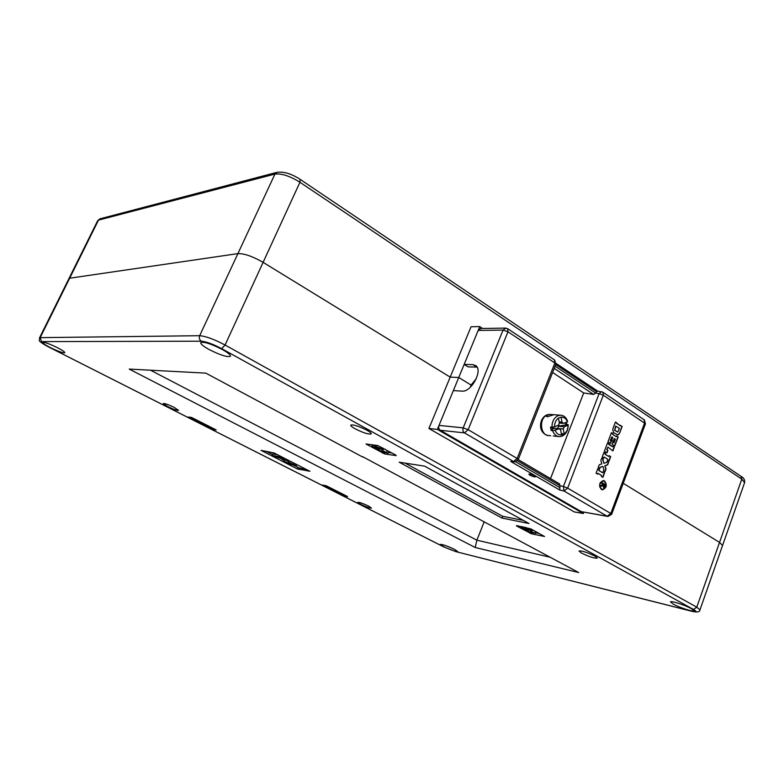 <?xml version="1.0" encoding="UTF-8"?>
<svg xmlns="http://www.w3.org/2000/svg" width="784" height="784" viewBox="0 0 784 784"><rect width="100%" height="100%" fill="white"/><g stroke="black" fill="none" stroke-linecap="round" stroke-linejoin="round"><path stroke-width="1.18" d="M360.748 504.337C366.373 506.983 369.94 508.218 371.449 508.052L368.539 506.062C362.884 503.406 359.307 502.162 357.808 502.328L360.748 504.337M355.211 428.838C363.531 432.964 368.882 434.64 371.263 433.856C371.381 433.14 369.921 431.935 366.883 430.22C358.504 426.055 353.123 424.369 350.752 425.163C350.644 425.898 352.134 427.123 355.211 428.838M167.717 406.602C173.607 409.415 177.213 410.679 178.546 410.385L174.117 407.357C168.188 404.524 164.562 403.25 163.239 403.544L167.717 406.602M581.571 553.112C589.372 556.856 594.625 558.512 597.33 558.09L594.821 556.032C586.961 552.259 581.689 550.593 579.004 551.025L581.571 553.112M57.379 347.655C62.318 350.213 64.798 351.898 64.817 352.712C63.171 353.172 58.33 351.457 50.284 347.567C45.305 344.999 42.787 343.294 42.738 342.461C44.384 341.991 49.265 343.725 57.379 347.655M443.538 546.605C450.849 550.015 455.582 551.662 457.719 551.534L454.544 549.359C447.174 545.929 442.431 544.272 440.304 544.41L443.538 546.605M691.38 608.639L693.977 610.746C694.046 612.304 679.395 607.59 673.221 604.092L670.545 601.945C670.379 600.358 685.167 605.091 691.38 608.639M208.916 349.419C220.363 355.201 227.546 357.475 230.476 356.21C230.663 354.917 227.987 352.702 222.46 349.576C210.886 343.706 203.644 341.403 200.714 342.667C200.567 344.019 203.301 346.263 208.916 349.419M744.594 482.65L741.791 479.132L719.555 542.391L722.554 545.497L719.555 542.391L623.231 483.297L719.555 542.391L696.78 607.169L699.985 609.844M482.64 328.476L479.769 326.585L458.767 377.486L471.076 385.081L458.767 377.486L450.192 377.124L263.101 262.346C252.654 256.358 244.255 253.448 237.905 253.614L69.668 278.212L40.16 337.649L199.675 335.699C205.81 336.218 214.277 339.325 225.077 345.019L696.78 607.169L693.458 609.442L221.656 348.655C213.032 344.127 206.27 341.638 201.37 341.197L41.513 341.608C40.082 341.942 42.424 343.706 48.539 346.91L443.695 546.86L455.867 551.632L691.655 611.197C696.77 612.363 697.368 611.775 693.458 609.442M362.649 457.003L205.81 373.125L129.233 369.088L475.202 547.497L578.661 572.536L362.6 456.651M395.793 455.063L377.604 445.508L366.03 443.999L384.709 453.956L396.136 455.641L395.793 455.063M516.46 525.927L531.66 533.855L544.517 536.481L530.876 528.906L516.597 525.584M309.935 471.282L273.959 452.917L261.082 450.388L297.254 468.881L309.935 471.282M528.984 523.496L424.624 466.147L399.203 462.207L502.015 518.077L528.984 523.496M347.635 496.586L326.389 485.815L322.636 485.041L343.804 495.762L347.635 496.586M212.846 429.446L188.297 417.019L191.561 417.451L216.208 429.946L212.846 429.446L213.287 428.466M284.955 460.002L288.875 461.462M272.077 455.416L279.045 456.631L284.964 459.992L272.077 455.416L272.714 453.965L277.712 454.828M265.884 451.172L272.469 454.524M281.681 459.218L284.004 460.394M292.344 464.647L299.517 468.097L306.113 469.332M583.296 513.53L437.354 429.407L458.767 377.486L450.192 377.124L428.917 428.495L574.221 511.903L583.296 513.53L583.815 512.187M150.548 370.215L476.888 540.186L550.035 557.218M484.218 521.723L476.888 540.186L475.202 547.497M344.196 494.841L343.804 495.762M437.354 429.407L428.917 428.495M476.349 378.535L471.076 385.081L470.371 387.198M405.122 463.128L502.72 516.303L523.349 520.4M502.72 516.303L502.015 518.077M535.531 532.767L539.431 533.581M528.151 531.532L533.267 532.601L531.748 531.846L535.325 533.296L528.151 531.532L528.837 529.768L529.582 529.925M531.993 529.984L534.531 530.905M524.878 527.289L525.476 527.534M388.482 452.495L392.029 453.005M371.165 444.626L372.341 445.263M382.739 450.692L388.149 453.289L380.563 451.006L383.347 452.76L378.584 450.173L386.904 452.77L382.739 450.692L383.543 448.771L385.307 449.33M388.962 451.329L388.149 453.289M374.889 445.508L375.997 446.106M378.427 448.409L379.564 449.526L379.035 449.604L371.939 446.204L377.584 448.85L376.212 446.723L381.151 448.605L382.719 449.791L381.975 449.898L380.289 448.487L377.712 447.488L378.427 448.409L378.701 447.762M381.151 448.605L381.681 447.35M376.212 446.723L376.771 445.4M374.517 447.674L375.33 445.763M374.291 446.919L375.036 445.155M372.919 446.165L373.439 444.94M372.625 446.125L373.145 444.9M378.584 450.173L378.839 449.565M378.721 450.192L378.966 449.595M383.954 452.848L384.18 452.299M527.377 529.582L528.053 530.317L527.328 530.337L521.076 527.436L526.103 529.7L525.162 528.318L525.848 528.308L530.474 530.092L531.621 530.935L530.611 530.935L529.543 529.896L527.132 528.965L527.377 529.582L527.573 529.073M530.474 530.092L530.925 528.935M525.848 528.308L526.142 527.554M523.457 528.132L523.859 527.083M522.311 527.514L522.585 526.819M521.987 527.446L522.262 526.75M535.325 533.296L535.952 531.679M534.855 533.042L535.482 531.425M531.748 531.846L532.434 530.072M531.042 531.699L531.297 531.033M282.652 459.189L279.878 457.327L277.173 456.847L282.799 458.856M282.701 458.503L283.102 457.582M279.045 456.631L279.447 455.71M278.781 457.67L279.006 457.17M283.622 461.276L294.568 464.951L288.6 462.08L296.303 465.696L286.356 462.423L290.57 464.804L283.622 461.276L284.18 459.992M283.779 461.306L284.347 460.022M291.305 464.941L291.56 464.363M288.6 462.08L289.208 460.698M741.017 476.329L741.791 479.132L299.949 182.26C289.825 176.008 281.495 173.284 274.939 174.087L98.5 220.118L69.668 278.212L237.905 253.614C244.255 253.448 252.654 256.358 263.101 262.346L450.192 377.124L471.057 326.752L479.769 326.585M603.415 480.857L600.24 482.65M599.662 486.835L602.21 489.471M604.454 481.2L603.268 480.847C599.446 482.67 598.839 485.443 601.446 489.167L602.602 489.51C606.434 487.717 607.051 484.943 604.454 481.2M601.348 489.441L602.582 489.804C606.669 487.893 607.326 484.933 604.552 480.935L603.288 480.553C599.211 482.503 598.564 485.463 601.348 489.441M602.171 489.755L605.366 487.756M605.963 483.405L603.455 480.563M534.619 476.897L535.541 476.79C534.757 475.731 532.816 474.82 529.729 474.046L528.818 474.163C529.602 475.212 531.532 476.123 534.619 476.897M601.789 486.08L600.24 486.345L600.544 485.541L602.925 484.639L601.446 483.14L601.73 482.405L605.62 484.757L603.788 487.619L602.729 485.649L600.27 486.266M607.59 516.401L581.316 511.638L440.304 430.279C438.766 429.142 438.334 427.515 439.011 425.398L463.197 427.868L503.063 330.084L478.171 330.436L464.157 364.423L468.048 366.863L476.858 367.118L472.958 364.658L464.157 364.423M478.171 330.436L480.945 328.506M550.515 478.593L583.688 392.96L552.612 372.508M472.958 364.658L475.986 365.775C482.964 370.763 471.106 392.392 462.08 391.128L453.358 390.618L439.011 425.398M603.004 471.87L602.68 472.742L599.054 470.527L599.388 469.655L597.771 468.665L596.056 473.183L597.673 474.173L598.006 473.291L601.632 475.506L601.299 476.378L602.906 477.358L604.611 472.86L603.004 471.87M601.789 458.072L600.828 460.61L601.828 463.834L599.221 464.834L598.212 467.489L599.829 468.479L600.26 467.352L602.876 466.343L603.876 469.577L603.455 470.704L605.052 471.684L606.052 469.048L605.062 465.833L607.639 464.834L608.59 462.315L607.002 461.315L606.62 462.325L604.013 463.334L603.014 460.09L603.396 459.081L601.789 458.072M605.542 453.417L603.935 452.407L602.23 456.905L603.837 457.905L604.17 457.033L607.767 459.277L607.443 460.149L609.031 461.139L610.726 456.67L609.129 455.671L608.805 456.533L605.209 454.289L605.542 453.417L603.896 452.515M609.139 443.911L607.541 442.891L604.376 451.241L606.983 452.878L607.933 450.359L606.934 449.722L607.933 447.096L612.892 450.927L614.303 447.184L612.716 446.184L612.51 446.743L607.502 442.999M611.432 432.631L607.982 441.725L610.618 443.401L611.461 441.167L610.422 440.51L611.804 436.884L612.794 437.521L611.657 440.53L613.245 441.549L614.382 438.54L615.371 439.177L613.999 442.793L612.97 442.137L612.128 444.361L614.744 446.027L618.164 436.962L616.587 435.953L616.312 436.668L612.755 434.375L613.029 433.66L611.432 432.631M619.438 433.591L622.163 426.398L616.832 423.605L617.037 423.056L615.46 422.017L612.716 429.25L613.46 432.494L617.782 435.012L619.438 433.591L621.918 426.378L620.546 425.477M555.101 366.187L595.664 393.107L596.575 391.745L555.738 364.589M581.316 511.638L607.179 516.225L564.029 491.019L559.756 490.039L560.001 485.698L517.44 460.747M583.688 392.96L593.625 394.46L554.229 368.392M559.217 483.757L560.001 485.698L563.412 486.472L599.103 393.627L595.664 393.107L593.625 394.46M556.091 363.433L597.604 391.069L596.575 391.745M514.422 461.805L510.786 461.482L513.491 461.502L464.5 432.886L440.304 430.279M617.518 434.993L619.193 433.572M620.379 425.918L615.42 422.135M615.881 426.104L614.813 430.249L617.763 432.092L619.438 428.417L615.636 426.084L614.568 430.23L617.606 432.062M616.312 436.668L612.51 434.356L612.784 433.63L611.393 432.739M614.538 445.9L617.919 436.943L616.547 436.061M613.999 442.793L612.931 442.235M613.039 441.412L614.382 438.54M610.413 443.274L611.216 441.147L610.187 440.49L611.804 436.884M612.51 446.743L608.688 444.44L608.894 443.881M612.686 450.79L614.058 447.164L612.676 446.282M606.777 452.75L607.688 450.33L606.689 449.702L607.933 447.096M608.805 456.533L604.964 454.259L605.297 453.387M608.825 461.012L610.481 456.641L609.099 455.769M603.631 457.778L604.17 457.033M604.013 463.334L602.769 460.061L603.151 459.052L601.749 458.179M604.846 471.556L605.807 469.008L604.817 465.804L607.394 464.804L608.355 462.276L606.963 461.413M599.623 468.352L600.015 467.323L602.876 466.343M602.7 477.231L604.366 472.821L602.974 471.968M597.467 474.046L598.006 473.291M602.68 472.742L598.809 470.498L599.143 469.626L597.731 468.754M601.691 482.493L605.62 484.757M605.375 484.718L604.993 486.403M604.758 486.374L603.582 487.589M601.544 486.051L602.729 485.649M603.327 486.678L604.915 485.237L603.543 484.404L602.994 485.178L603.68 486.766M602.994 485.178L603.562 486.707M603.543 484.404L603.239 485.208M552.504 415.167L547.144 416.765L546.115 416.03L548.918 414.442L553.867 414.687L552.504 415.167M558.228 415.618L560.256 415.206C563.676 415.275 566.117 417.294 567.577 421.263L567.449 421.861C566.117 418.578 563.99 416.99 561.089 417.108L558.443 418.107C555.856 420.048 554.543 422.939 554.504 426.79L551.965 427.192C551.995 421.469 554.082 417.607 558.228 415.618M568.204 424.673C568.175 430.328 566.107 434.169 562.01 436.198L559.776 436.649C556.444 436.521 554.053 434.522 552.602 430.641L555.141 430.23C556.503 433.532 558.639 435.11 561.54 434.944L564.176 433.924C566.734 431.974 568.037 429.093 568.067 425.291L568.204 424.673L566.763 424.546L566.45 422.243M554.504 426.79L558.355 425.32L559.364 423.095L558.443 418.107M552.514 427.104L552.759 428.436L559.355 428.691L560.629 429.975L561.54 434.944M559.355 428.691L553.288 428.231M555.141 430.23L558.992 428.76M564.264 426.741L563.265 428.956L557.551 428.436L558.551 426.231L564.264 426.741L568.067 425.291M563.265 428.956L564.176 433.924M559.139 421.851L562.01 422.096L561.089 417.108M562.01 422.096L563.284 423.38L567.449 421.861M549.76 435.639L550.682 435.767M551.965 427.192L550.535 427.064L551.172 430.504L552.602 430.641M565.156 422.733L565.568 425.006L566.763 424.546M565.568 425.006L559.08 426.026L558.884 424.957M558.551 426.231L559.08 426.026M561.275 433.464L564.088 434.091M552.759 428.436L552.397 430.034L551.867 427.182M551.172 430.504L552.397 430.034M300.096 179.311L299.949 182.26L225.077 345.019L221.656 348.655M100.381 218.726L97.686 220.686L39.504 337.884L40.16 337.649L41.513 341.608M277.34 172.225L274.939 174.087L199.675 335.699C198.852 338.012 199.42 339.844 201.37 341.197M299.517 468.097L298.9 469.518M297.871 467.46L297.254 468.881M532.13 532.63L531.66 533.855M529.896 532.16L529.553 533.042M385.248 452.672L384.709 453.956M382.759 452.446L382.474 453.113M366.941 444.048L366.726 444.557M386.649 452.201L387.374 450.467M293.941 464.187L294.323 463.315M455.867 551.632L691.851 611.295M691.655 611.197L692.125 611.363C697.25 612.5 699.877 611.981 699.994 609.805L744.614 482.581C744.947 479.975 743.849 477.956 741.311 476.525L300.282 179.438C291.472 173.695 283.612 171.353 276.713 172.392L99.891 218.854L97.686 220.686M507.581 328.614L507.983 331.769L468.166 429.691L517.146 458.464L554.876 362.992L507.983 331.769L503.063 330.084L505.896 328.094M601.553 391.667L599.103 393.627L603.298 395.214L602.994 392.304L644.321 419.881L645.477 423.732L603.298 395.214L567.655 488.128L610.785 513.471L644.683 422.762L643.997 419.675M559.756 490.039L510.786 461.482M515.627 461.737L559.707 487.511M597.516 391.069L602.69 392.098M611.657 514.284L610.785 513.471L607.179 516.225L608.012 516.48L611.657 514.284L645.477 423.732M463.197 427.868C462.511 430.044 462.942 431.719 464.5 432.886L468.166 429.691L463.197 427.868M554.376 359.846L554.876 362.992L555.876 364.227L554.67 360.052L507.865 328.81L505.347 328.094L480.425 328.506M567.655 488.128L563.412 486.472L564.029 491.019L567.655 488.128M517.146 458.464L513.491 461.502L515.176 461.805L518.253 459.502L517.146 458.464M550.701 414.432L548.918 414.442M546.35 415.402C538.461 419.616 540.823 436.276 549.172 435.571L549.76 435.63M380.064 448.36L379.564 449.526M383.356 448.272L382.719 449.791M376.32 445.332L375.703 446.792M372.527 444.812L371.939 446.204M528.426 529.376L528.053 530.317M532.14 529.592L531.621 530.935M525.515 527.426L525.162 528.318M521.409 526.574L521.076 527.436M285.484 458.797L284.964 459.992M296.793 464.569L296.303 465.696M456.063 551.711L443.597 546.83M443.46 546.762L48.481 346.9M48.402 346.861C35.182 339.472 40.464 340.952 39.504 337.884M518.204 459.62L559.649 483.953M555.876 364.227L518.253 459.502M560.256 415.206L553.876 414.707M547.673 435.414C537.334 432.396 539.167 417.676 547.105 414.834L550.035 414.413M553.19 435.982L558.335 436.502M563.049 423.36L559.355 423.046"/></g></svg>
